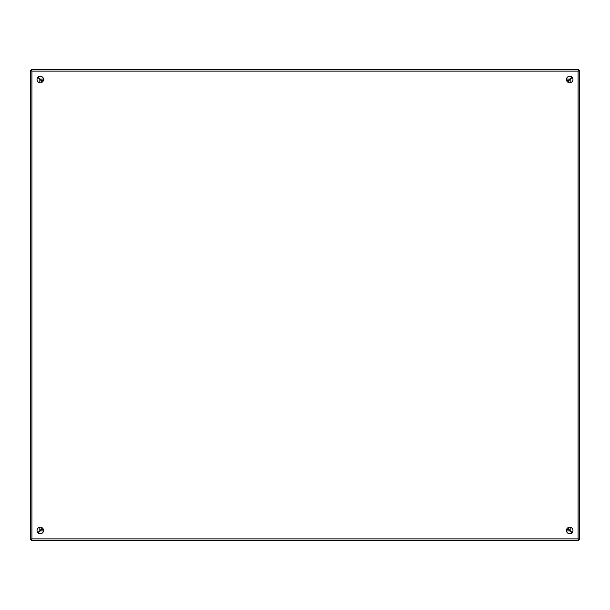 <?xml version="1.0" encoding="UTF-8"?>
<svg xmlns="http://www.w3.org/2000/svg" width="610" height="610" viewBox="0 0 610 610"><rect width="100%" height="100%" fill="white"/><g stroke="black" fill="none" stroke-linecap="round" stroke-linejoin="round"><path stroke-width="0.91" d="M37.035 530.479A3.271 3.271 0 0 1 40.306 527.215A3.271 3.271 0 0 1 43.569 530.479A3.271 3.271 0 0 1 40.306 533.75A3.271 3.271 0 0 1 37.035 530.479M566.431 530.479A3.271 3.271 0 0 1 569.694 527.215A3.271 3.271 0 0 1 572.965 530.479A3.271 3.271 0 0 1 569.694 533.75A3.271 3.271 0 0 1 566.431 530.479M37.035 79.521A3.271 3.271 0 0 1 40.306 76.25A3.271 3.271 0 0 1 43.569 79.521A3.271 3.271 0 0 1 40.306 82.785A3.271 3.271 0 0 1 37.035 79.521M566.431 79.521A3.271 3.271 0 0 1 569.694 76.25A3.271 3.271 0 0 1 572.965 79.521A3.271 3.271 0 0 1 569.694 82.785A3.271 3.271 0 0 1 566.431 79.521M32.193 71.126L31.438 70.653L31.911 71.4M577.807 538.874L579.5 539.347L579.5 70.653L578.089 71.126L578.554 69.715L31.445 69.715L31.445 70.653L30.5 70.653L30.5 539.347L32.193 538.874M577.807 71.126L578.554 70.653L578.554 69.715L31.445 69.715L31.911 71.126L30.5 70.653M579.5 70.653L578.562 70.653L578.089 71.4M31.911 538.6L31.445 540.285L578.554 540.285L578.089 538.6M30.5 539.347L31.911 538.874L31.445 540.285L578.554 540.285L578.089 538.874L579.5 539.347M38.133 77.073L41.526 80.459L43.424 80.474M566.576 80.474L568.474 80.459L571.867 77.073M568.756 527.353L568.756 529.266L572.142 532.652M572.142 77.348L568.756 80.733L568.756 82.647M571.867 532.926L568.474 529.541L566.576 529.526M43.424 529.526L41.526 529.541L38.133 532.926M41.244 82.647L41.244 80.733L37.858 77.348M37.858 532.652L41.244 529.266L41.244 527.353M568.756 82.495L568.345 82.495M31.911 71.126L31.911 538.874L578.089 538.874L578.089 71.126L31.911 71.126M40.108 79.048L43.539 79.048M566.461 79.048L569.892 79.048M570.167 79.323L570.167 82.754M570.167 527.246L570.167 530.677M569.892 530.952L566.461 530.952M43.539 530.952L40.108 530.952M39.833 530.677L39.833 527.246M39.833 82.754L39.833 79.323M41.655 82.495L41.244 82.495"/></g></svg>

